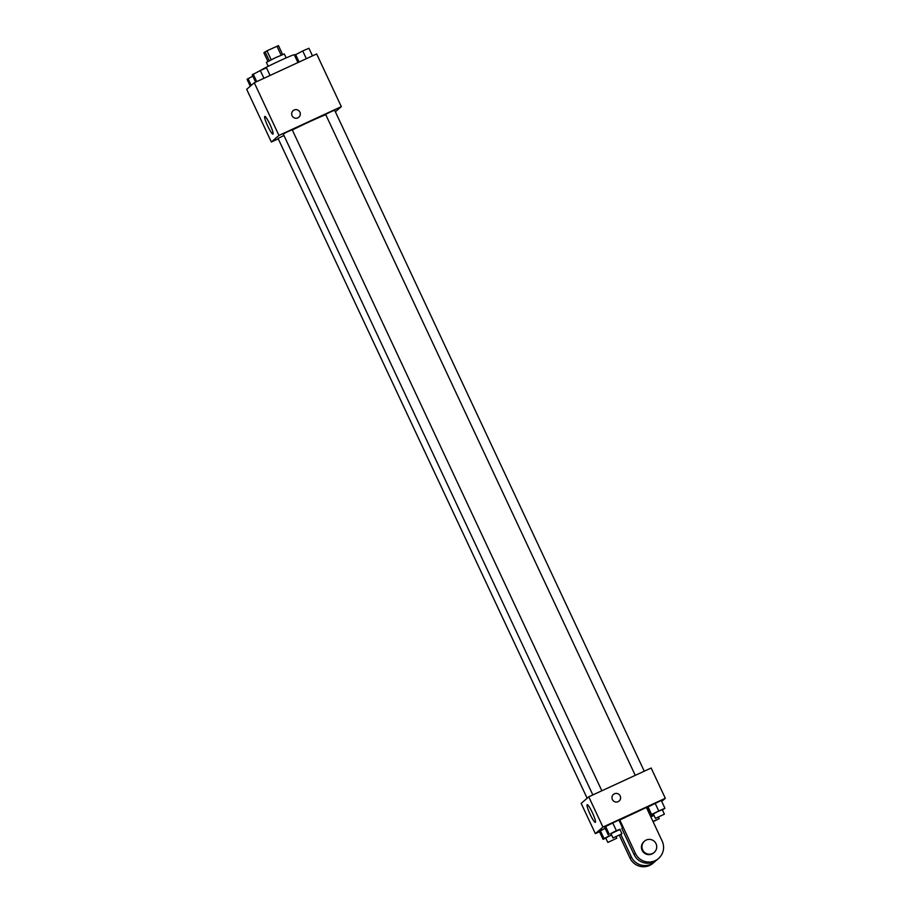 <?xml version="1.0" encoding="UTF-8"?>
<svg xmlns="http://www.w3.org/2000/svg" width="912" height="912" viewBox="0 0 912 912"><rect width="100%" height="100%" fill="white"/><g stroke="black" fill="none" stroke-linecap="round" stroke-linejoin="round"><path stroke-width="1.37" d="M267.9 61.423L263.876 52.816L266.988 50.81L278.456 45.6L282.629 54.526M268.219 66.302L266.384 62.381L275.196 57.821L284.339 53.979L286.174 57.889M269.268 60.705L265.084 51.767M281.147 55.142L276.963 46.204M271.172 59.747L266.988 50.81M297.95 62.586L294.291 54.777A18.582 0.741 154.9 0 0 278.741 61.252A18.582 0.741 154.9 0 0 260.878 70.281M278.24 138.818L271.354 141.998L246.685 89.319L254.277 82.741L316.646 53.945L341.327 106.636L335.365 111.788M325.778 114.684A24.875 0.992 154.9 0 0 292.319 130.017M271.354 141.998L278.947 135.432L341.327 106.636M601.84 790.772L292.205 129.766L287.633 131.693L283.233 133.973L592.846 794.933M644.26 771.199L334.624 110.192L330.053 112.119L325.641 114.399L635.265 775.348M587.134 798.228L278.069 138.442L283.94 135.489M278.947 135.432L254.277 82.741M267.786 126.187A9.747 1.357 65.2 0 1 264.765 116.417A9.747 1.357 65.2 0 1 270.089 124.693A9.747 1.357 65.2 0 1 272.939 134.11A9.747 1.357 65.2 0 1 267.786 126.187M293.14 110.66A4.332 4.286 -130.9 0 1 299.581 111.606A4.332 4.286 -130.9 0 1 298.817 117.215A4.332 4.286 -130.9 0 1 292.729 116.747A4.332 4.286 -130.9 0 1 294.143 110.01A4.332 4.286 -130.9 0 1 298.817 117.215M599.515 831.733L595.354 833.648L581.172 803.381L588.764 796.814L651.145 768.018L665.315 798.285L661.724 801.397M250.276 86.195L247.049 79.298L252.818 76.129M251.222 85.386L247.984 78.489M255.622 82.114L252.214 74.83L260.296 70.532L266.509 67.853L270.077 75.445M263.933 78.284L260.296 70.532M256.705 81.613L253.148 74.02M298.042 62.54L294.622 55.256L302.716 50.947L308.929 48.268L312.485 55.871M306.352 58.699L302.716 50.947M299.125 62.039L295.568 54.435M605.83 838.139L603.071 839.336L604.006 838.516L611.553 834.856M611.61 834.982L605.739 837.946L607.837 842.426L616.808 838.219L607.837 842.426M611.165 835.027L610.607 833.842M603.071 839.336L599.389 831.482L605.169 828.313L600.335 830.672L604.006 838.516M610.994 833.671L619.978 829.487M621.973 833.75L619.875 829.27L615.304 831.197L610.903 833.477L613.001 837.957L621.973 833.75L613.001 837.957M616.33 830.558L612.647 822.715L618.86 820.036L622.543 827.879M608.236 834.868L604.553 827.013L618.86 820.036M609.17 834.047L605.5 826.204L612.647 822.715M650.792 816.81L653.961 815.282M654.018 815.408L650.837 816.901M653.573 815.442L653.026 814.256M653.095 821.712L659.228 818.645L652.946 821.381M653.402 814.097L650.644 815.282L651.59 814.473L658.738 810.973L664.951 808.294L662.386 809.902M664.392 814.177L662.294 809.685L657.723 811.612L653.311 813.892L655.409 818.372L664.392 814.177L655.409 818.372M658.738 810.973L655.067 803.13L661.28 800.451L664.951 808.294M650.644 815.282L646.973 807.439L661.28 800.451M651.59 814.473L647.908 806.618L655.067 803.13M592.344 812.626A9.747 1.357 65.2 0 1 595.354 822.396A9.747 1.357 65.2 0 1 590.041 814.12A9.747 1.357 65.2 0 1 587.191 804.703A9.747 1.357 65.2 0 1 592.344 812.626M595.354 833.648L602.946 827.081L588.764 796.814L651.145 768.018M581.172 803.381L588.764 796.814M612.397 799.539A4.332 4.286 -130.9 0 1 619.544 794.933A4.332 4.286 -130.9 0 1 619.134 801.021A4.332 4.286 -130.9 0 1 612.397 799.539M602.946 827.081L665.315 798.285M619.134 801.021A4.332 4.286 49.1 0 0 619.544 794.933A4.332 4.286 49.1 0 0 613.457 794.466M646.973 807.439L647.908 806.618M604.553 827.013L605.5 826.204M599.389 831.482L600.335 830.672M619.681 819.797L635.436 853.427A14.866 14.706 49.1 0 0 658.532 858.488A14.866 14.706 49.1 0 0 662.169 841.081L646.414 807.451L619.02 820.367M620.821 834.434L631.366 856.938L630.01 858.112A14.866 14.706 49.1 0 0 653.106 863.185L654.463 862.011A14.866 14.706 -130.9 0 1 631.366 856.938M655.751 860.757A14.866 14.706 -130.9 0 1 654.463 862.011M635.436 853.427L634.079 854.59L621.847 828.484M634.079 854.59A14.866 14.706 49.1 0 0 657.176 859.663L658.532 858.488M619.282 835.21L630.01 858.112M644.476 841.16L643.94 841.628A7.433 7.353 49.1 0 0 643.245 852.07A7.433 7.353 49.1 0 0 653.665 852.868L654.212 852.401A7.433 7.353 -130.9 0 1 643.781 851.591A7.433 7.353 -130.9 0 1 646.198 840.055A7.433 7.353 -130.9 0 1 654.212 852.401M616.808 838.219L616.102 836.714M659.228 818.645L658.521 817.129"/></g></svg>

